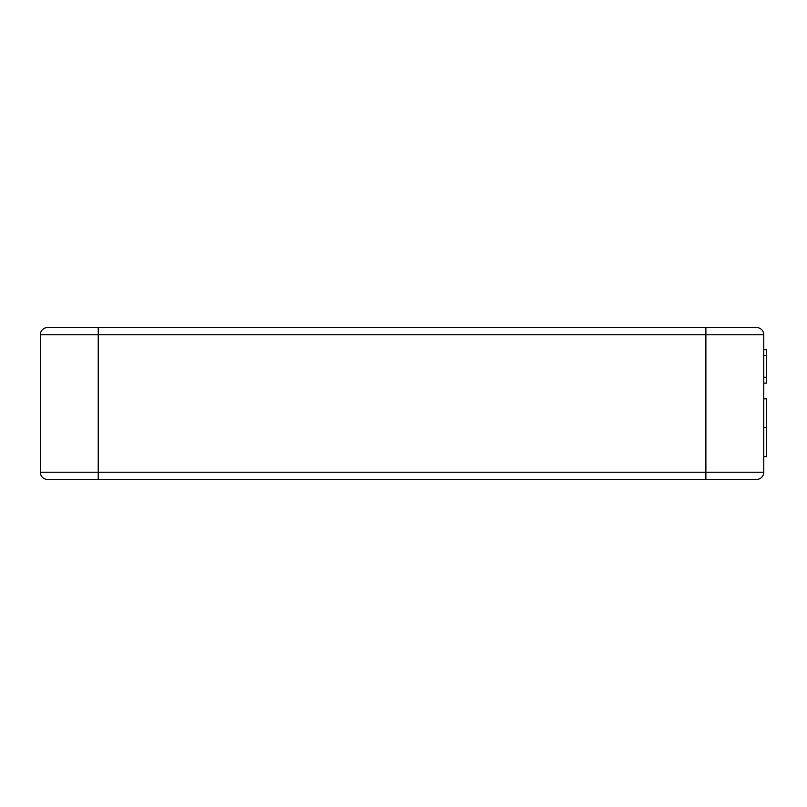 <?xml version="1.0" encoding="UTF-8"?>
<svg xmlns="http://www.w3.org/2000/svg" width="807" height="807" viewBox="0 0 807 807"><rect width="100%" height="100%" fill="white"/><g stroke="black" fill="none" stroke-linecap="round" stroke-linejoin="round"><path stroke-width="1.21" d="M98.222 479.459L705.883 479.459L705.883 472.226L763.755 472.226L763.755 334.774L705.883 334.774L705.883 327.541L98.222 327.541L98.222 334.774L705.883 334.774L705.883 472.226L98.222 472.226L98.222 334.774L40.35 334.774A7.233 7.233 0 0 1 47.583 327.541A7.233 7.233 0 0 0 40.35 334.774L40.35 472.226L98.222 472.226L98.222 479.459L47.583 479.459L81.588 479.459M756.522 479.459A7.233 7.233 0 0 0 763.755 472.226A7.233 7.233 0 0 1 756.522 479.459A7.233 7.233 0 0 0 763.755 472.226A7.233 7.233 0 0 1 756.522 479.459L705.883 479.459M722.517 479.459L753.627 479.459M460.545 479.459L660.308 479.459M755.433 327.541L705.883 327.541M47.583 327.541L98.222 327.541M753.627 327.541L50.478 327.541M69.291 327.541L145.381 327.541L69.291 327.541M763.755 456.701L766.65 456.701L766.65 398.829L763.755 398.829M763.755 349.673L766.65 349.673L766.65 377.232L763.755 377.232M766.65 355.534L763.755 355.534M766.65 377.232L766.65 383.093L763.755 383.093M766.65 427.76L763.755 427.76M763.755 334.774A7.233 7.233 90 0 0 756.522 327.541A7.233 7.233 90 0 1 763.755 334.774M40.35 472.226A7.233 7.233 -90 0 0 47.583 479.459A7.233 7.233 0 0 1 40.35 472.226A7.233 7.233 0 0 0 47.583 479.459"/></g></svg>
